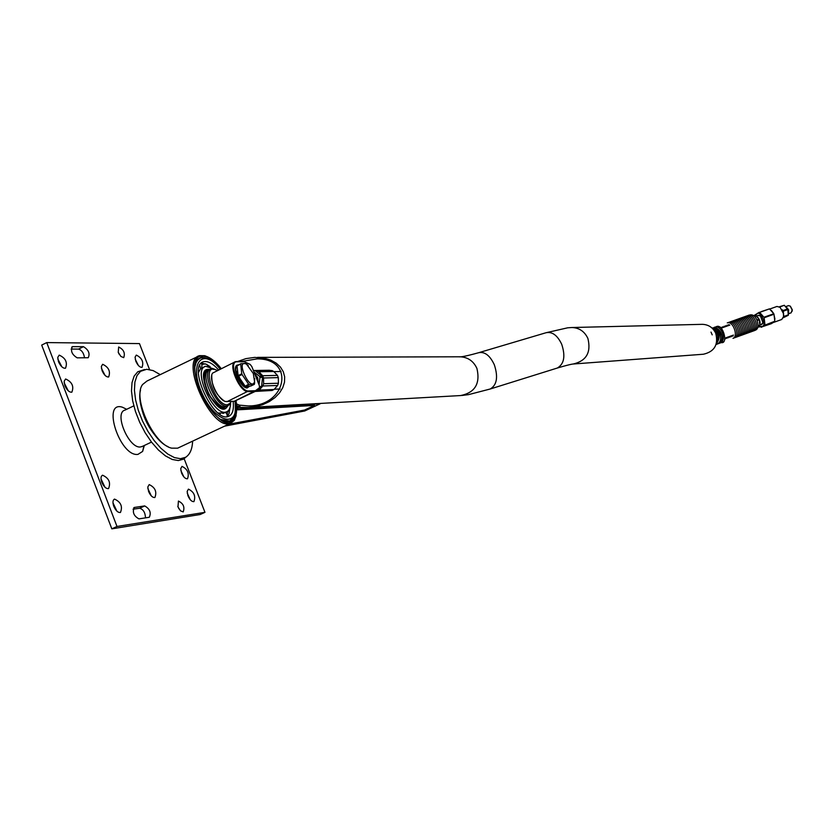 <?xml version="1.0" encoding="UTF-8"?>
<svg xmlns="http://www.w3.org/2000/svg" width="834" height="834" viewBox="0 0 834 834"><rect width="100%" height="100%" fill="white"/><g stroke="black" fill="none" stroke-linecap="round" stroke-linejoin="round"><path stroke-width="1.25" d="M233.124 401.394C234.083 409.702 232.53 414.707 228.464 416.395C213.441 423.13 187.014 365.323 203.496 361.768C207.729 360.715 212.733 363.395 218.498 369.796M201.213 363.186L206.238 364.229L210.147 366.689M229.996 407.586L228.943 413.904L227.182 416.666M229.256 412.997L229.235 409.431M227.599 411.277L227.171 414.654M200.796 363.645L202.308 364.229M230.58 403.27C230.476 408.003 229.089 410.86 226.431 411.86C213.89 417.438 191.872 369.285 205.602 366.282L213.921 368.941M198.45 372.475L200.514 368.868L204.466 366.824M223.96 413.028L218.143 413.007M220.134 413.622L220.176 414.467M205.425 363.885L201.964 364.437L201.786 368.075M195.417 364.281L197.032 360.58L200.608 357.817L204.132 357.609M233.739 417.25L229.558 421.18L222.709 420.451M221.01 368.597C214.578 360.569 208.646 356.42 203.225 356.16L197.345 359.318C187.285 371.14 209.011 418.668 225.858 421.712C234.948 423.005 238.284 415.957 235.845 400.581M236.001 400.497L236.846 406.554L234.615 419.158C219.686 442.573 176.151 355.305 203.1 355.837L205.852 356.233C210.752 357.713 215.85 361.81 221.166 368.524M207.645 356.858L204.726 355.711L199.576 355.649C179.091 359.986 211.919 431.814 230.528 423.37L234.291 420.399L236.178 415.645M227.578 411.683L229.287 410.87M140.508 390.197C135.911 405.804 152.872 440.54 168.051 446.67M179.112 447.483L177.632 448.181L171.721 448.16C153.758 444.689 132.189 397.495 142.624 384.495L146.951 381.055L197.846 356.493M160.608 441.467C148.754 429.771 141.884 415.686 139.987 399.205M192.623 441.155C192.258 449.265 189.881 454.655 185.502 457.334L180.467 458.7L174.473 457.605L167.843 454.092L160.941 448.306L154.165 440.571L147.899 431.303L142.51 421.034L138.329 410.37L135.588 399.913L134.43 390.291L134.91 382.035L136.995 375.602L140.529 371.318L146.721 369.285L153.175 370.609L160.243 374.643M186.17 456.917L183.438 459.169L178.309 460.556L172.211 459.461L165.466 455.896L158.439 450.026L151.548 442.166L145.179 432.752L139.705 422.317L135.452 411.485L132.669 400.862L131.501 391.083L132.012 382.691L134.138 376.144L137.746 371.787L144.657 369.493M133.805 405.877L124.985 410.109C113.612 412.747 128.947 449.026 140.571 446.941L142.593 446.294M122.41 407.221L126.685 409.296L122.41 407.221C101.414 400.257 119.95 457.022 137.944 454.394L142.614 451.423L144.345 445.46M184.095 458.585L204.966 512.337L116.989 526.473L46.735 342.586L139.466 343.587L149.536 369.535M187.973 495.813L187.16 491.445L188.432 489.12C194.051 491.924 195.886 496.084 193.926 501.609C191.799 501.828 189.818 499.9 187.973 495.813M113.778 506.301C112.496 502.475 112.746 500.066 114.519 499.086C120.867 501.995 122.838 506.467 120.44 512.483C117.98 512.774 115.759 510.71 113.778 506.301M135.838 361.237L135.077 357.192L136.296 355.086C141.988 357.942 143.907 362.029 142.061 367.346C139.831 367.481 137.756 365.448 135.838 361.237M58.495 361.706L57.765 357.379L59.214 355.117C65.657 358.099 67.742 362.477 65.479 368.253C62.904 368.44 60.569 366.251 58.495 361.706M149.067 517.299L138.955 518.884C133.774 515.996 132.199 512.191 134.264 507.468L144.689 505.925C149.786 508.813 151.34 512.576 149.338 517.226L149.067 517.299M101.811 482.333C100.539 478.539 100.789 476.162 102.551 475.203C108.952 478.122 110.953 482.584 108.545 488.588C106.064 488.86 103.812 486.775 101.811 482.333M102.092 370.682L101.331 366.47L102.665 364.281C108.712 367.189 110.703 371.422 108.649 376.978C106.262 377.145 104.073 375.039 102.092 370.682M177.986 506.905L178.424 501.057C183.355 503.475 184.94 507.093 183.188 511.92L180.488 510.835L177.986 506.905M118.24 352.313L118.668 347.007C123.672 349.477 125.35 353.022 123.713 357.65L120.857 356.42L118.24 352.313M148.598 491.497L147.806 487.004L149.192 484.596C155.166 487.452 157.063 491.758 154.905 497.502C152.612 497.752 150.516 495.75 148.598 491.497M181.531 472.951L180.728 468.645L181.989 466.362C187.598 469.167 189.433 473.305 187.504 478.779C185.377 478.987 183.376 477.038 181.531 472.951M64.885 385.694L64.145 381.294L65.615 378.98C72.068 381.951 74.143 386.361 71.839 392.199C69.264 392.397 66.949 390.229 64.885 385.694M83.483 346.673C88.581 349.842 90.166 353.533 88.237 357.734L77.176 357.838C71.985 354.648 70.379 350.926 72.36 346.663L83.483 346.673L78.573 349.102L71.14 349.06M84.515 357.817C83.796 353.116 81.815 350.207 78.573 349.102M68.263 390.833L64.155 382.806M183.866 476.923L180.832 470.449M151.308 495.907L147.827 488.484M119.231 354.325L118.386 352.667M178.956 508.876L177.788 506.332M105.032 375.363L101.425 368.274M104.98 487.233L101.018 478.945M145.491 517.851C145.262 512.608 143.333 509.397 139.674 508.24L133.054 509.209M61.893 366.866L57.796 358.974M138.381 365.48L135.244 359.266M116.875 511.127L112.976 502.819M190.288 499.764L187.254 493.175M204.966 512.337L200.16 514.526L111.829 528.85L41.7 345.088L46.735 342.586M111.829 528.85L116.989 526.473M224.659 426.132L304.712 410.974L320.173 403.781L236.95 408.91M228.672 424.245L304.556 410.047L314.574 405.397L237.773 409.828L314.606 405.418M237.607 361.518L245.947 358.62L254.683 357.4L264.493 358.182L270.8 360.121L276.19 363.134L280.422 367.054L283.289 371.693L284.665 376.853L284.488 382.285L282.747 387.727L279.526 392.918L274.97 397.62L269.288 401.602L262.752 404.657L255.684 406.658L248.407 407.482L236.898 407.294M237.971 408.431L237.429 407.044M216.048 404.573L223.032 407.962L224.659 407.524L223.689 408.014C221.729 407.013 220.301 412.236 208.573 394.346C199.462 374.268 205.967 370.65 206.728 370.911L206.853 370.869M206.968 370.828C204.549 371.891 203.506 374.862 203.84 379.731M210.147 369.326L209.365 369.702C198.846 371.891 214.463 408.556 225.232 406.929L227.098 406.346M215.704 369.681L211.054 368.889C200.556 371.067 216.183 407.743 226.931 406.127L230.017 404.334L231.101 401.488M217.194 370.421L214.963 369.441C200.942 364.854 215.412 406.148 227.411 404.782L230.34 403.083L231.091 401.488M211.773 375.31C211.471 385.986 215.62 394.534 224.221 400.966M249.616 364.145L243.705 361.508L235.49 361.664C227.265 363.332 239.827 392.793 248.282 391.626L255.433 391.323L259.52 387.664M251.847 366.606L259.322 385.537L259.499 387.695L255.517 390.687L248.522 390.958C239.723 392.032 227.546 361.091 237.023 361.789L244.279 361.758L250.137 364.375L251.847 366.606M249.564 386.257L247.125 387.977C241.057 388.31 231.967 368.43 236.741 365.271L238.628 364.781M237.002 365.97C232.592 369.243 241.516 388.123 247.093 387.33L248.407 386.83M255.381 391.344L234.291 401.31L225.628 401.519C217.966 400.101 208.083 378.49 212.628 373.09L234.792 361.998M259.009 384.745L259.979 377.395L262.533 377.333L261.532 386.903L258.186 389.238M253.338 370.4L255.058 370.515L262.105 376.27L259.551 376.332L259.979 377.395M259.551 376.332L253.943 371.922M261.532 386.903L260.427 386.517L259.645 387.883M260.271 386.945L259.655 386.976M260.573 386.934L259.947 387.873L260.906 387.841M259.395 388.06L259.947 387.873M262.105 376.27L262.533 377.333M253.4 370.546L257.206 370.828L258.915 371.756L262.658 375.738L263.544 377.99L263.638 383.703L262.825 385.975L259.207 390.072L255.214 391.427M261.146 376.29L261.563 377.364M260.844 376.301L261.261 377.364M258.915 371.756L273.761 371.484L277.451 375.394L278.327 377.614L278.42 383.233L277.607 385.475L274.052 389.499L272.03 390.448M257.383 370.838L272.061 370.567L273.761 371.484M271.947 390.479L255.204 391.438M268.788 370.254L271.665 370.577M263.544 377.99L278.327 377.614M277.451 375.394L262.658 375.738M262.825 385.975L277.607 385.475M278.42 383.233L263.638 383.703M274.052 389.499L259.207 390.072M755.729 315.502L753.936 315.857L755.729 315.502L758.94 319.182L756.834 319.943M757.095 320.569L759.211 319.808L758.94 319.182M759.211 319.808L759.847 325.093L758.043 325.74M758.012 326.219L759.847 325.093M759.711 325.573L757.95 326.709M757.814 320.308L757.543 319.683M762.86 323.092L761.807 324.499M758.377 315.262L760.17 315.648M757.543 315.533L760.347 315.794L762.922 322.727L760.9 324.843M755.844 316.096C758.533 305.234 769.365 328.294 760.66 326.375M761.442 327.251L764.872 325.156L774.713 321.611L771.262 323.717L761.129 327.137M764.976 324.78L764.132 317.764L765.831 317.149L773.994 314.23L774.817 321.236L764.872 325.156M763.923 317.264L759.649 312.385L761.671 311.655L769.49 308.872L773.785 313.74L763.923 317.264L764.132 317.764M761.338 311.78L759.649 312.385M759.326 312.27L755.917 314.408M769.49 308.872L761.077 311.676M773.785 313.74L774.932 319.12M771.367 310.415L773.639 313.459M769.719 309.039L776.986 306.443L780.134 307.371L783.407 313.469L783.564 316.597L781.708 319.495M780.019 307.277L783.543 313.261L783.512 316.941M236.866 371.38L239.045 378.25L243.121 384.151M250.742 386.059L245.352 386.236L249.022 384.495L254.391 384.328L250.742 386.059M244.935 385.902L238.378 376.249L242.048 374.508L248.605 384.172L245.352 386.236M238.117 375.571L237.023 365.813L240.682 364.062L241.787 373.83L238.117 375.571L238.378 376.249M248.251 365.542L245.832 363.52L240.828 363.728L237.023 365.813M254.391 384.328L254.693 378.667M241.787 373.83L242.048 374.508M253.338 373.538L246.541 364.197C234.573 358.047 250.565 393.033 254.568 381.753L253.338 373.538M782.177 309.695L783.449 311.124L783.376 312.541M779.363 306.808L780.311 307.506M783.741 315.388L783.48 317.097M783.303 317.733L788.307 315.273L787.838 309.55L784.335 305.286L779.54 306.714M788.307 315.273L783.918 316.857M786.014 306.724L788.61 309.768L788.526 313.501M785.857 306.568L788.516 305.619L790.278 306.141L792.154 310.008L791.112 312.823M792.144 311.249L792.269 309.716L790.309 306.172M784.335 305.286L779.946 306.86M783.178 310.498L787.567 308.924M784.064 316.378L788.443 314.804M787.838 309.55L783.449 311.124M712.83 328.836C717.615 332.266 718.898 336.769 716.687 342.326M236.773 405.689L240.109 406.898L239.41 405.136L248.563 405.96C286.969 405.897 295.184 358.63 257.185 358.87L241.547 361.487M239.41 405.136L236.585 403.958M712.215 334.861L711.006 332.099L712.215 334.861M573.75 363.968L703.406 354.231C714.467 351.667 718.574 344.682 715.739 333.287C712.997 327.574 708.546 324.593 702.405 324.332L701.894 324.353M717.553 333.986C714.404 327.96 719.857 340.626 717.553 333.986M718.564 333.704C715.457 327.668 720.91 340.335 718.564 333.704M720.93 332.954C717.918 326.897 723.349 339.553 720.93 332.954M234.875 401.039C240.119 428.405 215.985 424.016 202.308 393.898C188.213 363.926 202.109 346.131 220.093 369.035M220.186 368.993C214.557 362.071 209.094 358.266 203.819 357.577L200.671 357.963L197.971 359.652L196.042 362.738L195.146 366.116M221.093 419.523L229.496 421.045L231.664 419.804M209.741 369.525C191.122 365.803 218.821 422.838 227.515 406.148M72.86 346.59L71.63 347.205M144.689 505.925L139.674 508.24M134.555 507.395L133.774 507.76M237.085 372.694L242.1 383.035M248.522 390.958L227.004 401.686M234.135 401.342L255.517 390.687M237.023 361.789L236.418 361.518M255.59 391.25L255.777 390.593M244.091 361.737L243.486 361.476M259.207 388.456L259.395 387.81M244.414 361.81L243.872 361.57M250.137 364.375L249.595 364.135M254.85 374.205L257.383 377.708L257.977 382.128M258.227 382.754L257.696 377.625L254.651 373.695M759.92 323.373L759.201 319.599L757.564 317.139M250.7 407.346L460.639 395.556C474.994 392.658 480.426 383.63 476.944 368.503C473.67 361.351 468.312 357.463 460.868 356.837L459.419 356.837M556.831 368.18L557.31 368.034C573.177 363.322 573.688 364.093 573.166 364.02L573.229 364.01C586.406 360.903 591.296 352.386 587.897 338.458C584.603 331.473 579.296 327.825 571.978 327.522L571.446 327.533M257.57 357.379L460.795 356.785C460.139 356.691 461.306 357.557 478.653 352.719C484.731 351.468 489.954 355.482 494.312 364.739C498.294 376.926 496.939 385.016 490.256 388.988L557.31 368.034C564.138 364.062 565.608 356.149 561.72 344.296C557.425 335.299 552.181 331.452 545.999 332.745L567.704 327.804L571.978 327.522L702.405 324.332M203.496 361.768L202.12 362.436M228.735 421.399L229.496 421.045C234.375 419.95 236.199 413.268 234.98 400.987M199.055 358.735L198.377 359.068M226.431 411.86L222.98 413.487M227.296 416.552L226.869 413.914L225.43 412.33M200.66 368.743L199.733 365.375M208.135 366.116L206.644 364.427M200.608 357.817L198.982 358.599M224.721 421.17L225.858 421.712M197.032 360.58L197.345 359.318M205.852 356.233L204.726 355.711M234.615 419.158L234.291 420.399M230.528 423.37L177.632 448.181M185.502 457.334L183.438 459.169M141.707 446.711L151.486 442.093M143.98 445.637L142.614 451.423M223.46 408.066L224.085 407.763M205.581 371.516L206.259 371.193M208.615 370.015C206.665 369.389 199.712 374.664 209.918 396.108C223.72 413.601 223.7 406.419 226.431 406.658M226.285 406.731L227.984 405.929M214.963 369.441L213.838 368.92M230.34 403.083L230.017 404.334M247.125 387.977L246.218 387.81M235.668 367.262L236.741 365.271M244.279 361.758L243.705 361.508M259.499 387.695L259.332 388.321M255.433 391.323L234.291 401.31M272.061 370.567L257.206 370.828M274.49 389.207L280.088 388.988M274.011 371.63L281.048 371.505M724.871 338.166L733.451 335.08M721.264 328.137L729.844 325.083M272.27 390.458L257.57 391.042M269.507 370.244L254.933 370.494M757.877 327.116L760.545 326.73M755.938 314.314L753.759 315.711M759.878 324.687C760.566 321.601 759.472 318.765 756.584 316.18M749.276 315.148C752.476 314.105 755.01 315.752 756.897 320.089C758.877 326.021 758.169 329.451 754.78 330.4M773.493 322.456L781.823 319.453M765.612 316.628L765.841 317.181M246.541 364.197L245.832 363.52M254.568 381.753L254.662 383.035M791.185 312.792L788.516 313.751M248.563 405.96L250.732 405.845M479.206 352.553L545.999 332.745M490.256 388.988L468.51 394.638L461.723 395.504M713.643 329.357C718.72 332.558 719.659 337.207 716.458 343.306M712.361 328.367C719.909 331.525 721.181 336.821 716.177 344.254M712.017 328.043C720.92 327.168 724.027 342.868 716.114 344.442M712.413 327.971C722.546 325.917 725.976 344.39 716.302 343.889M714.071 327.47C721.431 323.728 727.644 341.429 719.388 343.254M715.885 326.907C723.068 322.174 729.072 345.787 720.42 342.347M723.339 341.804L723.902 341.648M724.819 338.635L725.413 338.896M721.201 327.241L720.92 327.804M725.903 337.801L726.935 338.354M722.724 326.699L722.286 327.783M727.415 337.249L728.457 337.801M724.246 326.157L723.808 327.241M728.937 336.707L729.969 337.259M725.768 325.604L725.319 326.699M730.448 336.165L731.491 336.717M727.279 325.062L726.841 326.157M727.279 322.873C732.919 320.423 738.726 336.456 733.023 338.364M731.96 335.612L733.003 336.165M728.801 324.52L728.353 325.614M733.68 338.01L734.535 337.812C740.248 335.904 734.441 319.881 728.801 322.331M735.192 337.457L736.057 337.27C741.77 335.362 735.953 319.328 730.313 321.788L729.667 322.143M736.703 336.915L737.569 336.728C743.292 334.809 737.464 318.786 731.825 321.246L731.178 321.601M738.215 336.363L739.08 336.175C744.814 334.257 738.976 318.244 733.347 320.715L732.7 321.059M739.727 335.821L740.592 335.633C746.326 333.715 740.477 317.691 734.858 320.173L734.212 320.517M741.238 335.278L742.093 335.091C747.848 333.162 741.989 317.149 736.37 319.631L735.724 319.985M742.75 334.736L743.605 334.549C749.359 332.62 743.501 316.607 737.871 319.099L737.235 319.443M744.251 334.194L745.116 333.996C750.881 332.068 745.002 316.065 739.383 318.557L738.736 318.901M745.763 333.652L746.618 333.454C752.393 331.525 746.503 315.523 740.894 318.015L740.248 318.369M747.264 333.1L748.129 332.912C753.905 330.744 747.983 315.012 742.396 317.483L741.76 317.827M748.776 332.558L749.63 332.37C755.416 330.118 749.485 314.512 743.907 316.951L743.261 317.295M750.277 332.015L751.132 331.828C756.886 329.847 751.027 313.845 745.408 316.409L744.762 316.753M751.778 331.473L752.633 331.286C758.398 329.221 752.529 313.355 746.91 315.877L746.274 316.222M753.279 330.942L754.134 330.744C759.92 328.575 754.019 312.875 748.411 315.335L747.775 315.69"/></g></svg>

